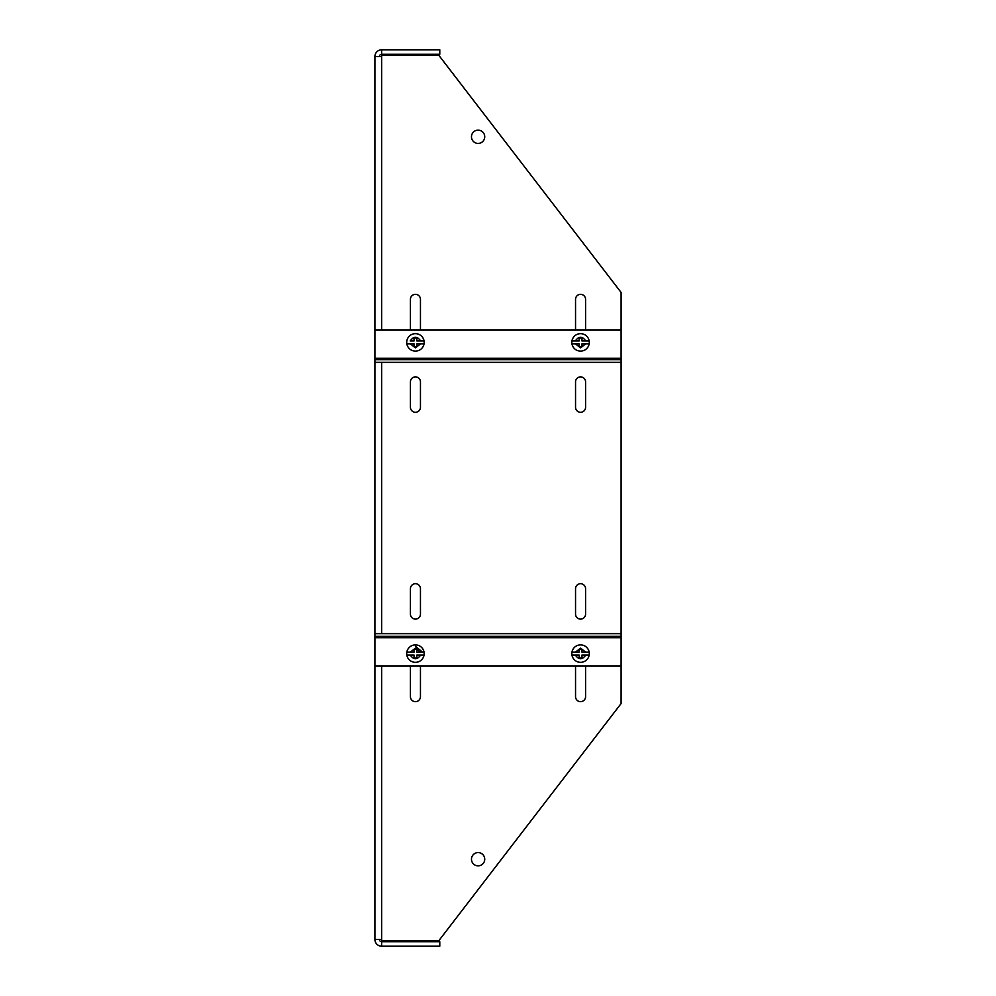 <?xml version="1.0" encoding="UTF-8"?>
<svg xmlns="http://www.w3.org/2000/svg" width="996" height="996" viewBox="0 0 996 996"><rect width="100%" height="100%" fill="white"/><g stroke="black" fill="none" stroke-linecap="round" stroke-linejoin="round"><path stroke-width="1.49" d="M621.093 666.087L621.093 637.714L374.907 637.714L374.907 666.087L621.093 666.087L621.093 703.562L438.589 941.008L381.655 941.008L381.655 666.087M374.907 637.714L374.907 633.655L621.093 633.655L621.093 292.438L438.589 54.992L381.655 54.992L381.655 56.548L374.907 56.548L374.907 358.286L621.093 358.286M621.093 633.655L621.093 637.714M621.093 636.344L374.907 636.344M580.568 351.115A8.727 8.727 0 0 1 572.999 338.03A8.727 8.727 0 0 1 588.126 338.03A8.727 8.727 0 0 1 580.568 351.115A8.727 8.727 0 0 1 572.999 338.03A8.727 8.727 0 0 1 588.126 338.03A8.727 8.727 0 0 1 580.568 351.115M585.797 340.981C582.311 336.013 578.813 336.013 575.327 340.981L579.149 340.981L579.149 337.968L581.975 337.968L581.975 340.981L589.171 340.981A8.715 8.715 0 0 1 589.171 343.807L581.975 343.807L581.975 346.82L579.149 346.82L579.149 343.807L571.953 343.807A8.715 8.715 0 0 1 571.953 340.981L575.327 340.981L571.953 340.981M575.327 343.807L580.568 347.816L585.797 343.807L589.159 343.807M580.568 644.885A8.727 8.727 0 0 1 588.126 657.97A8.727 8.727 0 0 1 572.999 657.97A8.727 8.727 0 0 1 580.568 644.885A8.727 8.727 0 0 1 588.126 657.97A8.727 8.727 0 0 1 572.999 657.97A8.727 8.727 0 0 1 580.568 644.885M575.327 655.019C578.813 659.987 582.311 659.987 585.797 655.019L581.975 655.019L581.975 658.032L579.149 658.032L579.149 655.019L571.953 655.019A8.715 8.715 0 0 1 571.953 652.193L579.149 652.193L579.149 649.18L581.975 649.18L581.975 652.193L589.171 652.193A8.715 8.715 0 0 1 589.171 655.019L585.797 655.019L589.171 655.019M585.797 652.193L580.568 648.184L575.327 652.193L571.953 652.193M374.907 358.286L374.907 633.655M374.907 666.087L374.907 939.452L381.655 939.452M381.655 946.2L381.655 941.718L439.784 941.718L439.784 946.2L381.655 946.2A6.748 6.748 0 0 1 374.907 939.452M374.907 56.548A6.748 6.748 0 0 1 381.655 49.8L439.784 49.8L439.784 54.282L381.655 54.282A2.266 2.266 0 0 0 379.389 56.548M381.655 941.718A2.266 2.266 0 0 1 379.389 939.452M585.586 614.084A5.03 5.03 0 0 1 580.568 619.114A5.03 5.03 0 0 1 575.539 614.084L575.539 588.748A5.03 5.03 0 0 1 580.568 583.718A5.03 5.03 0 0 1 585.586 588.748L585.586 614.084A5.03 5.03 0 0 1 580.568 619.114A5.03 5.03 0 0 1 575.539 614.084M420.461 666.087L420.461 696.64A5.03 5.03 0 0 1 415.432 701.657A5.03 5.03 0 0 1 410.414 696.64L410.414 666.087M585.586 381.916L585.586 407.252A5.03 5.03 0 0 1 580.568 412.282A5.03 5.03 0 0 1 575.539 407.252L575.539 381.916A5.03 5.03 0 0 1 580.568 376.886A5.03 5.03 0 0 1 585.586 381.916A5.03 5.03 0 0 0 580.568 376.886A5.03 5.03 0 0 0 575.539 381.916M410.414 329.913L410.414 299.36A5.03 5.03 0 0 1 415.432 294.343A5.03 5.03 0 0 1 420.461 299.36L420.461 329.913M420.461 381.916L420.461 407.252A5.03 5.03 0 0 1 415.432 412.282A5.03 5.03 0 0 1 410.414 407.252L410.414 381.916A5.03 5.03 0 0 1 415.432 376.886A5.03 5.03 0 0 1 420.461 381.916A5.03 5.03 0 0 0 415.432 376.886A5.03 5.03 0 0 0 410.414 381.916M575.539 329.913L575.539 299.36A5.03 5.03 0 0 1 580.568 294.343A5.03 5.03 0 0 1 585.586 299.36L585.586 329.913M420.461 614.084A5.03 5.03 0 0 1 415.432 619.114A5.03 5.03 0 0 1 410.414 614.084L410.414 588.748A5.03 5.03 0 0 1 415.432 583.718A5.03 5.03 0 0 1 420.461 588.748L420.461 614.084A5.03 5.03 0 0 1 415.432 619.114A5.03 5.03 0 0 1 410.414 614.084M585.586 666.087L585.586 696.64A5.03 5.03 0 0 1 580.568 701.657A5.03 5.03 0 0 1 575.539 696.64L575.539 666.087M471.469 136.788A6.636 6.636 0 0 1 481.417 131.036A6.636 6.636 0 0 1 481.417 142.528A6.636 6.636 0 0 1 471.469 136.788M471.469 859.212A6.636 6.636 0 0 1 481.417 853.472A6.636 6.636 0 0 1 481.417 864.964A6.636 6.636 0 0 1 471.469 859.212M420.461 407.252A5.03 5.03 0 0 1 415.432 412.282A5.03 5.03 0 0 1 410.414 407.252M410.414 299.36A5.03 5.03 0 0 1 415.432 294.343A5.03 5.03 0 0 1 420.461 299.36M575.539 299.36A5.03 5.03 0 0 1 580.568 294.343A5.03 5.03 0 0 1 585.586 299.36M585.586 407.252A5.03 5.03 0 0 1 580.568 412.282A5.03 5.03 0 0 1 575.539 407.252M410.414 588.748A5.03 5.03 0 0 1 415.432 583.718A5.03 5.03 0 0 1 420.461 588.748M420.461 696.64A5.03 5.03 0 0 1 415.432 701.657A5.03 5.03 0 0 1 410.414 696.64M585.586 696.64A5.03 5.03 0 0 1 580.568 701.657A5.03 5.03 0 0 1 575.539 696.64M575.539 588.748A5.03 5.03 0 0 1 580.568 583.718A5.03 5.03 0 0 1 585.586 588.748M381.655 49.8L381.655 54.282M621.093 329.913L374.907 329.913M374.907 359.656L621.093 359.656M374.907 362.345L621.093 362.345M415.432 351.115A8.727 8.727 0 0 1 407.874 338.03A8.727 8.727 0 0 1 423.001 338.03A8.727 8.727 0 0 1 415.432 351.115A8.727 8.727 0 0 1 407.874 338.03A8.727 8.727 0 0 1 423.001 338.03A8.727 8.727 0 0 1 415.432 351.115M420.673 340.981C417.187 336.013 413.689 336.013 410.203 340.981L414.025 340.981L414.025 337.968L416.851 337.968L416.851 340.981L424.047 340.981A8.715 8.715 0 0 1 424.047 343.807L416.851 343.807L416.851 346.82L414.025 346.82L414.025 343.807L406.829 343.807A8.715 8.715 0 0 1 406.829 340.981L406.841 340.981M410.203 343.807L415.432 347.816L420.673 343.807L424.047 343.807M415.432 644.885A8.727 8.727 0 0 1 423.001 657.97A8.727 8.727 0 0 1 407.874 657.97A8.727 8.727 0 0 1 415.432 644.885A8.727 8.727 0 0 1 423.001 657.97A8.727 8.727 0 0 1 407.874 657.97A8.727 8.727 0 0 1 415.432 644.885M410.203 655.019C413.689 659.987 417.187 659.987 420.673 655.019L416.851 655.019L416.851 658.032L414.025 658.032L414.025 655.019L406.829 655.019A8.715 8.715 0 0 1 406.829 652.193L414.025 652.193L414.025 649.18L416.851 649.18L416.851 652.193L424.047 652.193A8.715 8.715 0 0 1 424.047 655.019L420.673 655.019L424.047 655.019M420.673 652.193L415.432 648.184L410.203 652.193L406.829 652.193M381.655 633.655L381.655 362.345M381.655 329.913L381.655 56.548M422.615 652.193L415.432 646.292"/></g></svg>
